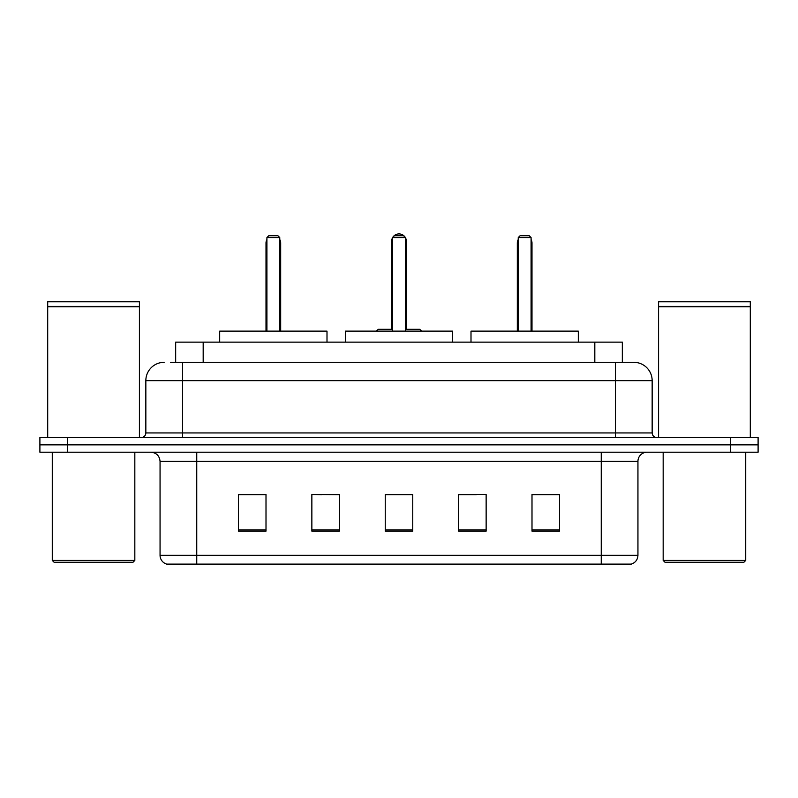 <?xml version="1.0" encoding="UTF-8"?>
<svg xmlns="http://www.w3.org/2000/svg" width="798" height="798" viewBox="0 0 798 798"><rect width="100%" height="100%" fill="white"/><g stroke="black" fill="none" stroke-linecap="round" stroke-linejoin="round"><path stroke-width="1.2" d="M321.694 494.67L311.858 494.481L311.858 531.169L339.379 531.169L339.379 494.481L311.858 494.481L339.379 494.67M170.612 362.312L182.533 362.312L170.612 362.312L175.67 362.312L175.67 342.133L622.33 342.133L622.33 362.312M164.189 362.312A18.344 18.344 0 0 0 145.844 380.656L145.844 432.935A4.588 4.588 0 0 1 141.256 437.523M633.812 362.312A18.344 18.344 0 0 1 652.156 380.656L182.533 380.656L182.533 362.312L633.532 362.312M652.156 380.656L652.156 432.935C652.435 435.728 653.961 437.254 656.744 437.523M67.421 437.523L39.9 437.523L39.9 444.865L67.421 444.865L39.9 444.865L39.9 452.197L67.421 452.197L67.421 444.865L730.579 444.865L67.421 444.865L67.421 437.523L730.579 437.523L730.579 444.865L758.1 444.865L730.579 444.865L730.579 452.197L67.421 452.197M730.579 452.197L758.1 452.197L758.1 437.523L730.579 437.523M637.941 555.298C637.692 559.697 635.487 562.63 631.338 564.106L601.253 564.106L601.253 555.298L637.941 555.298L637.941 461.374A9.177 9.177 0 0 1 647.118 452.197M601.253 564.106L166.662 564.106A9.177 9.177 0 0 1 160.059 555.298L160.059 461.374C159.51 455.798 156.458 452.745 150.882 452.197M559.518 531.169L559.518 494.481L531.997 494.481L531.997 531.169L559.518 531.169M486.142 531.169L486.142 494.481L458.621 494.481L458.621 531.169L486.142 531.169M266.003 531.169L266.003 494.481L238.482 494.481L238.482 531.169L266.003 531.169M412.756 531.169L412.756 494.481L385.244 494.481L385.244 531.169L412.756 531.169M458.621 494.67L476.306 494.67M412.756 494.67L385.244 494.67M266.003 494.67L238.482 494.67M559.518 494.67L531.997 494.67M132.997 562.271L54.114 562.271L52.279 560.435L134.832 560.435L132.997 562.271M52.279 452.197L52.279 560.435M134.832 452.197L134.832 560.435M47.7 306.821L139.421 306.821L47.7 306.821L47.7 437.523M139.421 306.821L139.421 437.523M138.962 306.362L48.159 306.362M139.421 305.903L139.421 301.774L47.7 301.774L47.7 305.903M452.656 342.133L452.656 331.12L345.344 331.12L345.344 342.133M392.576 237.565L394.411 235.729L403.589 235.729L405.424 237.565L392.576 237.565L392.576 331.12M405.424 237.565L405.424 331.12M405.424 241.235L406.342 241.235L406.342 329.285L409.085 329.285L405.424 329.285L419.728 329.285L421.563 331.12M392.576 237.684A7.342 7.342 0 0 0 391.658 241.235L391.658 329.285L388.915 329.285L392.576 329.285L378.272 329.285L376.437 331.12M327 342.133L327 331.12L219.679 331.12L219.679 342.133M266.921 237.565L268.756 235.729L277.923 235.729L279.759 237.565L266.921 237.565L266.921 331.12M279.759 237.565L279.759 331.12M280.677 331.12L280.677 243.071A7.342 7.342 0 0 0 279.759 239.52M266.003 331.12L266.003 243.071L266.921 243.071M743.886 562.271L665.003 562.271L663.168 560.435L745.721 560.435L743.886 562.271M663.168 452.197L663.168 560.435M745.721 452.197L745.721 560.435M658.579 306.821L750.3 306.821L658.579 306.821L658.579 437.523M750.3 306.821L750.3 437.523M749.841 306.362L659.038 306.362M750.3 305.903L750.3 301.774L658.579 301.774L658.579 305.903M578.321 342.133L578.321 331.12L471 331.12L471 342.133M518.241 237.565L520.077 235.729L529.244 235.729L531.079 237.565L518.241 237.565L518.241 331.12M531.079 237.565L531.079 331.12M531.997 331.12L531.997 243.071A7.342 7.342 0 0 0 531.079 239.52M517.323 331.12L517.323 243.071L518.241 243.071M203.181 362.312L203.181 342.133M594.819 362.312L594.819 342.133M182.533 437.523L182.533 380.656L145.844 380.656M145.844 432.935L652.156 432.935M615.467 362.312L615.467 437.523M601.253 452.197L601.253 461.374L160.059 461.374M637.941 461.374L601.253 461.374L601.253 555.298L196.747 555.298L196.747 564.106M160.059 555.298L196.747 555.298L196.747 452.197M412.756 529.902L385.244 529.902M339.379 529.902L311.858 529.902M266.003 529.902L238.482 529.902M486.142 529.902L458.621 529.902M559.518 529.902L531.997 529.902M391.658 241.235L392.576 241.235M279.759 243.071L280.677 243.071M531.079 243.071L531.997 243.071M406.342 241.235A7.342 7.342 0 0 0 405.424 237.684M405.254 237.405A7.342 7.342 0 0 0 392.746 237.405M266.921 239.52A7.342 7.342 0 0 0 266.003 243.071M518.241 239.52A7.342 7.342 0 0 0 517.323 243.071"/></g></svg>

